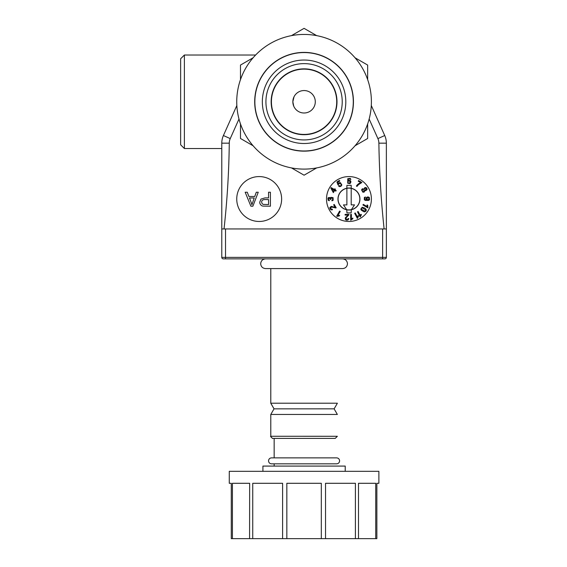 <?xml version="1.0" encoding="UTF-8"?>
<svg xmlns="http://www.w3.org/2000/svg" width="567" height="567" viewBox="0 0 567 567"><rect width="100%" height="100%" fill="white"/><g stroke="black" fill="none" stroke-linecap="round" stroke-linejoin="round"><path stroke-width="0.85" d="M357.416 216.977L358.273 215.545L358.599 216.162L357.38 218.451L354.651 213.277L355.282 212.944L357.416 216.977M360.782 209.166L362.178 207.267L364.475 207.94L365.786 208.94L366.303 209.953L366.076 211.023L364.758 211.86L363.844 211.739L361.299 210.18L360.782 209.166M364.765 211.2L365.609 209.847L362.327 207.912L361.512 208.387L361.512 209.322L364.765 211.2M366.991 199.556L368.897 199.549L368.876 197.954L366.991 197.94L366.991 199.556M367.161 206.601L367.076 205.778A5.535 5.535 0 0 1 367.125 204.956L367.721 205.297L367.912 207.841L362.93 204.97L363.284 204.361L367.161 206.601M364.163 188.995L364.744 187.663C366.268 187.316 367.047 187.968 367.069 189.612L365.68 190.703L364.964 190.384L364.234 192.05L362.901 192.22L361.54 189.853L362.363 188.776L364.163 188.995M365.354 190.002L366.452 189.357L365.793 188.194A0.843 0.843 0 0 0 365.12 188.272C365.02 188.832 363.773 188.492 365.354 190.002M365.793 188.194A0.843 0.843 0 0 0 365.12 188.272M350.328 178.399L350.845 179.448L348.585 178.782L347.862 180.816A1.701 1.701 0 0 1 348.478 180.235L350.449 180.575L350.945 181.915L350.073 183.623L347.72 183.226L347.777 178.676L350.328 178.399M340.434 182.673L341.851 185.005L340.88 186.38L339.534 186.642L338.442 185.912L339.066 185.48L339.81 185.997A1.134 1.134 0 0 0 341.143 185.097L340.944 184.02L340.157 183.361L338.74 183.949A1.262 1.262 0 0 0 338.563 184.523L337.939 184.785L336.933 181.908L339.442 180.455L339.782 181.05L337.769 182.213L338.279 183.729L339.052 182.857A1.765 1.765 0 0 1 340.434 182.666M359.06 183.439L360.74 182.624L358.224 181.171L358.578 180.561L361.895 182.482L359.847 183.8A9.859 9.859 0 0 0 358.068 185.147A7.13 7.13 0 0 0 357.019 186.423L356.367 186.047L357.451 184.722A8.845 8.845 0 0 1 359.06 183.446M364.361 197.5L365.41 196.99L364.716 199.187A1.212 1.212 0 0 0 365.113 199.584L365.779 199.846A3.558 3.558 0 0 0 366.785 199.953L366.027 198.585L366.544 197.38L367.905 196.884L369.308 197.401L369.535 199.712L368.678 200.413L365.318 200.413L364.326 199.704L364.361 197.5M386.361 228.948L386.361 143.167A18.704 18.704 0 0 0 384.731 135.534L371.293 105.497L384.731 135.534L377.898 138.589A11.22 11.22 0 0 1 378.876 143.167C379.316 171.758 381.059 200.357 384.114 228.948L386.361 228.948L386.361 257.375A1.495 1.495 0 0 1 384.865 258.871L382.619 258.871L384.865 258.871M221.782 228.948L224.029 228.948C227.204 200.357 228.948 171.758 229.266 143.167A11.22 11.22 0 0 1 230.245 138.589L223.412 135.534A18.704 18.704 0 0 0 221.782 143.167L221.782 257.375L386.361 257.375M236.85 105.497L223.412 135.534M378.884 143.167L378.813 141.956M236.744 199.024A22.439 22.439 0 0 1 270.409 179.59A22.439 22.439 0 0 1 270.409 218.458A22.439 22.439 0 0 1 236.744 199.024M348.96 188.024A11 11 0 0 0 339.435 204.524A11 11 0 0 0 358.479 204.524A11 11 0 0 0 348.96 188.024M338.074 199.024A10.886 10.886 0 0 1 354.396 189.598A10.886 10.886 0 0 1 354.396 208.45A10.886 10.886 0 0 1 338.074 199.024M224.029 228.948L384.114 228.948M371.399 199.024A22.439 22.439 0 0 1 337.734 218.458A22.439 22.439 0 0 1 337.734 179.59A22.439 22.439 0 0 1 371.399 199.024M347.947 215.077L345.09 215.077L345.09 214.39L348.939 214.39A1.262 1.262 0 0 1 348.854 214.886L346.168 217.778L346.139 219.358L347.755 219.337L348.067 218.479L348.804 218.557L348.237 219.812L346.912 220.237L345.587 219.776L345.239 217.934L347.642 215.467A2.573 2.573 0 0 0 347.947 215.077M362.717 189.399A1.233 1.233 0 0 0 362.285 189.817L362.292 191.001L362.986 191.561L363.865 191.433L364.425 190.718L362.717 189.399M349.91 181.022L348.301 181.022L347.975 181.915A1.63 1.63 0 0 0 348.124 182.609A1.219 1.219 0 0 0 348.556 183.12L349.903 182.935L349.91 181.022M334.048 190.115L331.759 188.797L333.127 191.696L334.048 190.115M346.884 188.336L346.884 204.907L343.453 204.907L346.692 209.67A10.886 10.886 0 0 0 351.398 209.634L354.524 204.878L351.207 204.878L351.207 188.372M351.207 188.258L351.207 185.324L346.884 185.324L346.884 188.223M346.777 209.804L346.94 212.901L351.171 212.901L351.306 209.769M360.208 216.984L357.479 211.81L358.11 211.477L360.236 215.51L360.959 214.312L361.427 214.687L360.208 216.984M336.188 190.519L335.827 191.143L334.615 190.441L333.346 192.638L330.83 188.102L331.121 187.592L334.402 189.491L334.799 188.804L335.373 189.137L334.977 189.817L336.188 190.519M328.499 197.585L329.916 197.578L330.398 198.167L330.88 197.38L333.077 197.642L333.148 200.279L331.986 200.846L331.893 200.144L332.751 199.726L332.673 198.181L331.022 198.159L330.788 199.456L330.171 199.378A1.538 1.538 0 0 0 329.951 198.45L328.584 198.358L328.584 199.719L329.356 200.073L329.236 200.775L328.137 200.186L327.953 198.188A1.531 1.531 0 0 1 328.499 197.578M337.089 216.381L336.685 216.147L339.612 211.08L340.228 211.441L337.953 215.389L339.619 215.354L339.279 215.956L337.089 216.381M335.083 207.281L333.651 204.8L334.247 204.46L336.174 207.791A1.262 1.262 0 0 1 335.699 207.969L331.851 207.083L330.469 207.848L331.298 209.244L332.198 209.088L332.496 209.762L331.128 209.896L330.093 208.961L329.831 207.579L331.256 206.36L334.594 207.21A2.573 2.573 0 0 0 335.083 207.281M350.682 220.237L350.682 214.39L351.398 214.39L351.398 218.947L352.823 218.089L352.823 218.777L350.682 220.237M261.309 205.445A3.926 3.926 0 0 0 262.982 206.097L270.409 206.218L270.409 192.234L268.56 192.234L268.56 197.897L264.98 197.897L260.99 199.067L259.743 202.178A4.458 4.458 0 0 0 260.14 204.035L261.309 205.445M264.959 199.563C262.762 199.563 261.656 200.413 261.656 202.121L262.089 203.596L263.145 204.396L268.56 204.559L268.56 199.563L264.959 199.563M251.939 204.758L254.222 197.961L249.473 197.961L251.415 203.106A26.38 26.38 0 0 1 251.897 204.765M254.746 196.487L256.291 192.234L258.247 192.234L252.875 206.218L250.883 206.218L245.178 192.234L247.269 192.234L248.906 196.487L254.746 196.487M304.075 112.996A11.22 11.22 0 0 1 294.351 96.163A11.22 11.22 0 0 1 313.792 96.163A11.22 11.22 0 0 1 304.075 112.996M293.997 96.837L292.848 101.776L293.72 106.107M271.423 101.776A32.645 32.645 0 0 0 320.398 130.049A32.645 32.645 0 0 0 320.398 73.504A32.645 32.645 0 0 0 271.423 101.776M225.524 228.948L382.619 228.948L382.619 258.871L225.524 258.871L225.524 228.948M223.278 258.871L225.524 258.871L223.278 258.871A1.495 1.495 0 0 1 221.782 257.375M291.445 35.643L304.075 28.35L316.705 35.643M355.027 57.77L367.657 65.063L367.657 79.642M316.705 167.903L304.075 175.196L291.445 167.903M253.116 145.776L240.486 138.483L240.486 123.904M367.657 123.904L367.657 138.483L355.027 145.776M336.989 101.776A32.914 32.914 0 0 0 304.075 68.855A32.914 32.914 0 0 0 271.154 101.776A32.914 32.914 0 0 0 304.075 134.691A32.914 32.914 0 0 0 336.989 101.776M342.227 101.776A38.152 38.152 0 0 0 284.995 68.735A38.152 38.152 0 0 0 284.995 134.811A38.152 38.152 0 0 0 342.227 101.776M345.806 101.776A41.731 41.731 0 0 0 283.209 65.63A41.731 41.731 0 0 0 283.209 137.916A41.731 41.731 0 0 0 345.806 101.776M353.284 101.776A49.216 49.216 0 0 0 279.467 59.152A49.216 49.216 0 0 0 279.467 144.394A49.216 49.216 0 0 0 353.284 101.776M240.486 79.642L240.486 65.063L253.116 57.77M352.39 91.641A49.372 49.372 0 0 0 271.132 64.992A49.372 49.372 0 0 0 288.688 148.689A49.372 49.372 0 0 0 352.39 91.641M369.967 87.956A67.324 67.324 0 0 0 259.154 51.618A67.324 67.324 0 0 0 283.096 165.748A67.324 67.324 0 0 0 369.967 87.956M255.625 55.02L184.381 55.02L184.381 148.526L221.782 148.526M180.639 63.624L180.639 139.929M184.381 55.02L180.639 58.762L180.639 144.791L184.381 148.526M232.413 538.65L376.864 538.65L376.864 483.29L378.876 483.29L378.876 471.326L229.266 471.326L229.266 483.29L231.279 483.29L231.279 538.65L232.413 538.65L232.413 483.29L249.65 483.29L249.579 538.65M321.312 538.65L321.312 483.29L286.831 483.29L286.831 538.65M325.536 538.65L325.536 483.29L355.403 483.29L355.403 538.65M358.493 538.65L358.493 483.29L375.737 483.29L375.737 538.65M252.74 538.65L252.74 483.29L282.607 483.29L282.607 538.65M345.218 471.326L345.218 466.081L262.925 466.081L262.925 471.326M335.359 438.27L337.351 436.285L270.785 436.271M337.365 403.208L270.785 403.208M270.792 403.229L274.045 408.842L270.785 414.449L274.031 408.85L334.105 408.835L337.365 414.456L334.112 408.85M272.472 438.404L270.785 436.746L270.785 414.449L337.365 414.456M335.217 438.404L272.925 438.404M274.152 466.081L274.152 463.841M271.529 457.86C269.715 458.037 268.715 459.029 268.538 460.851C268.715 462.665 269.715 463.664 271.529 463.841L336.614 463.841C338.428 463.664 339.427 462.665 339.605 460.851C339.427 459.029 338.428 458.037 336.614 457.86L271.529 457.86L274.152 457.86L274.152 438.404M274.024 408.857L270.785 403.265L270.785 268.595M378.876 143.167L386.361 143.167A18.704 18.704 0 0 0 384.731 135.534M369.152 119.02L377.898 138.589M221.782 143.167L229.266 143.167M230.245 138.589L238.99 119.02M272.585 438.518L270.551 436.519M337.372 403.243L334.126 408.857M342.596 258.871C345.551 259.154 347.174 260.777 347.458 263.733C347.174 266.688 345.551 268.304 342.596 268.595L265.547 268.595C262.592 268.304 260.969 266.688 260.685 263.733C260.969 260.777 262.592 259.154 265.547 258.871"/></g></svg>
